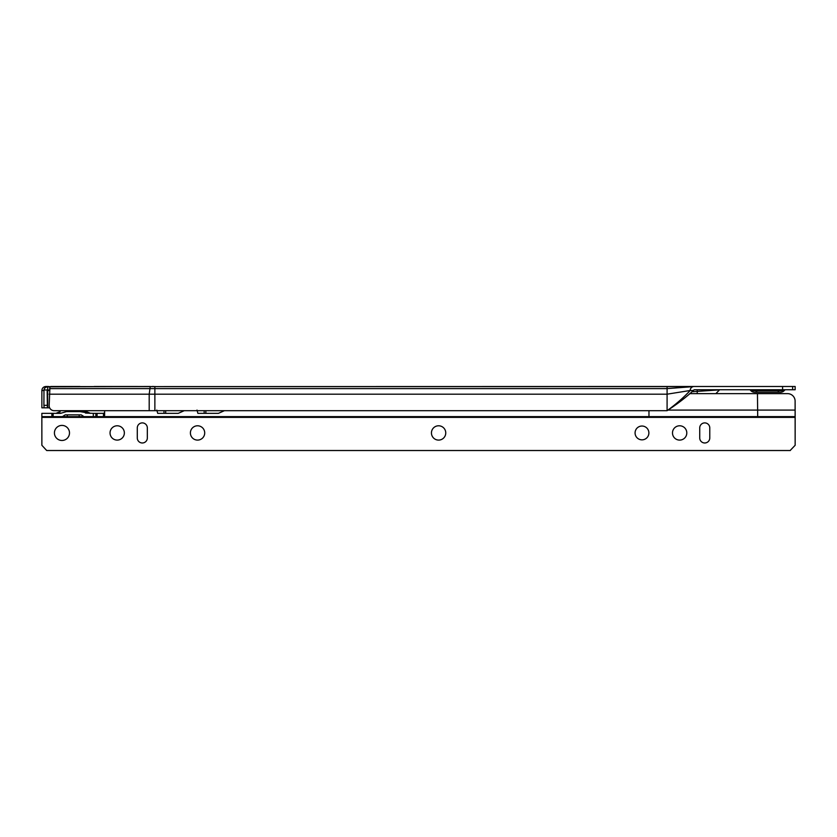 <?xml version="1.0" encoding="UTF-8"?>
<svg xmlns="http://www.w3.org/2000/svg" width="837" height="837" viewBox="0 0 837 837"><rect width="100%" height="100%" fill="white"/><g stroke="black" fill="none" stroke-linecap="round" stroke-linejoin="round"><path stroke-width="1.26" d="M94.225 386.485L137.666 386.485M79.913 386.485L50.911 386.485M43.911 390.502L41.871 390.502L41.871 407.828L47.688 407.828L47.688 390.502L47.154 390.764L47.908 389.979A2.511 0.649 -1.4 0 1 49.31 390.147M749.952 389.749L750.998 390.785A5.022 5.022 0 0 0 754.545 392.26L762.507 392.26M757.276 392.26L755.665 390.785L784.07 390.785A5.022 5.022 0 0 1 780.513 392.26L754.545 392.26M772.551 392.26L780.513 392.26M784.07 390.785L785.106 389.749M777.782 392.26L779.833 389.749M150.336 386.485L47.824 386.83A2.511 0.649 178.6 0 1 49.938 387.416A2.511 0.649 178.6 0 1 49.927 387.479L49.163 405.673A5.022 5.001 -90 0 0 54.164 410.695L154.866 410.695L154.866 394.185L667.089 394.185L690.159 390.502A4.007 4.007 0 0 1 693.13 386.631L693.203 386.61A3.766 3.766 0 0 1 694.176 386.485L47.897 386.621A4.018 3.861 18.6 0 0 44.183 389.226L44.11 389.425A4.018 3.861 -161.4 0 0 43.974 389.979L47.814 389.99L47.154 390.764L47.385 407.828L45.135 407.828M716.503 389.749L697.221 389.78L697.221 393.641M694.176 386.485L795.15 386.485L795.15 389.749L694.176 389.749L693.423 390.502L690.159 390.502C683.996 397.23 676.306 403.957 667.089 410.695L667.089 386.485M66.688 386.485L60.316 386.485M153.715 386.485L151.978 386.485M41.871 390.502C42.112 388.065 43.451 386.725 45.889 386.485L48.462 386.485M690.127 386.485L682.155 386.485M697.221 389.749L694.04 389.78M693.423 390.502C686.173 397.23 677.395 403.957 667.089 410.695L154.866 410.695M792.639 386.485L792.639 389.749M719.632 389.749L715.876 393.641M750.998 390.785L755.665 390.785L755.225 389.749M47.824 386.83L47.646 386.83A4.018 3.861 -161.4 0 0 44.11 389.425M43.974 389.979L43.901 405.317L47.154 405.317M49.645 407.828L44.131 407.828L43.901 405.317M679.644 440.095A7.156 7.156 90 0 1 672.488 432.917A7.156 7.156 90 0 1 679.686 425.782A7.156 7.156 90 0 1 686.8 432.959A7.156 7.156 90 0 1 679.613 440.095L679.613 440.095A7.156 7.156 90 0 1 672.488 432.917A7.156 7.156 90 0 1 679.644 425.782M438.598 440.095A7.156 7.156 90 0 1 431.442 432.938A7.156 7.156 90 0 1 438.598 425.782A7.156 7.156 90 0 1 445.755 432.938A7.156 7.156 90 0 1 438.598 440.095A7.156 7.156 90 0 1 431.442 432.938A7.156 7.156 90 0 1 438.598 425.782M197.553 440.095A7.156 7.156 90 0 1 190.397 432.938A7.156 7.156 90 0 1 197.553 425.782A7.156 7.156 90 0 1 204.709 432.938A7.156 7.156 90 0 1 197.553 440.095A7.156 7.156 90 0 1 190.397 432.938A7.156 7.156 90 0 1 197.553 425.782M117.201 440.095A7.156 7.156 90 0 1 110.045 432.938A7.156 7.156 90 0 1 117.201 425.782A7.156 7.156 90 0 1 124.357 432.938A7.156 7.156 90 0 1 117.201 440.095A7.156 7.156 90 0 1 110.045 432.938A7.156 7.156 90 0 1 117.201 425.782M648.884 432.938A6.905 6.905 -90 0 0 641.979 426.033A6.905 6.905 -90 0 0 635.074 432.938A6.905 6.905 -90 0 0 641.979 439.843A6.905 6.905 -90 0 0 648.884 432.938M641.979 426.033A6.905 6.905 -90 0 0 635.074 432.938A6.905 6.905 -90 0 0 641.979 439.843M69.492 432.938A7.533 7.533 -90 0 0 61.959 425.405A7.533 7.533 -90 0 0 54.426 432.938A7.533 7.533 -90 0 0 61.959 440.471A7.533 7.533 -90 0 0 69.492 432.938M61.959 425.405A7.533 7.533 -90 0 0 54.426 432.938A7.533 7.533 -90 0 0 61.959 440.471M142.311 422.894A5.022 5.022 -90 0 0 137.289 427.916L137.289 437.96A5.022 5.022 -90 0 0 142.311 442.982A5.022 5.022 -90 0 0 147.333 437.96L147.333 427.916A5.022 5.022 -90 0 0 142.311 422.894A5.022 5.022 -90 0 0 137.289 427.916L137.289 437.96A5.022 5.022 -90 0 0 142.311 442.982M704.754 422.894A5.022 5.022 -90 0 0 699.732 427.916L699.732 437.96A5.022 5.022 -90 0 0 704.754 442.982A5.022 5.022 -90 0 0 709.776 437.96L709.776 427.916A5.022 5.022 -90 0 0 704.754 422.894A5.022 5.022 -90 0 0 699.732 427.916L699.732 437.96A5.022 5.022 -90 0 0 704.754 442.982M90.155 413.352L79.923 411.595L66.531 411.595L60.578 413.352L41.85 413.352L41.871 445.284L46.684 450.515L790.337 450.515M795.15 416.617L795.15 445.284L790.484 450.16L795.15 445.284L795.108 401.174L795.15 416.617L618.993 416.617M84.003 416.617L67.117 416.617L67.494 414.859L65.202 414.859L81.262 414.859L84.003 416.617L103.485 416.617L104.615 415.466L104.615 410.695M67.117 416.617L62.451 416.617L65.202 414.859M41.85 413.352L41.85 416.617L62.451 416.617M604.68 416.617L458.299 416.617M443.987 416.617L136.902 416.617M122.589 416.617L103.485 416.617L103.485 413.352L104.615 412.777M787.586 393.641A7.533 7.533 90 0 1 795.119 401.174A7.533 7.533 -90 0 0 787.575 393.641L757.454 393.641L757.705 416.617L795.119 416.617M757.705 416.617L103.485 416.617M85.489 413.07L93.315 413.352L93.315 416.617L93.315 413.352L97.082 413.352L97.082 416.617L97.082 413.352L103.485 413.352M184.245 410.695L178.25 413.352L157.701 413.352L156.822 410.088M648.968 410.695L648.968 416.617M224.421 410.695L218.426 413.352L197.877 413.352L196.998 410.088M53.139 416.617L53.139 413.352L53.139 416.617M757.454 393.641L689.667 393.641M79.923 411.595L86.316 411.595L89.873 413.07M81.712 411.595L78.259 411.595M68.215 411.595L66.531 411.595M81.262 414.859L79.002 414.859L79.369 416.617M719.088 389.896L691.917 391.758M149.195 410.695L149.195 394.185L150.241 386.621L693.203 386.61M154.866 386.485L154.866 388.609L667.089 388.609L693.13 386.631M782.595 386.485L782.595 389.749M49.163 394.185L154.866 394.185L154.866 388.609L49.55 388.609M47.719 389.979L47.646 386.83M49.278 390.502L47.688 390.502M44.152 389.331A4.018 3.861 18.6 0 1 44.183 389.226A4.018 4.018 0 0 1 47.991 386.485A4.018 3.997 90 0 0 44.664 388.274M795.15 417.37L41.871 417.37M165.684 413.352L165.684 410.695M163.989 413.352L163.989 410.695M205.86 413.352L205.86 410.695M204.165 413.352L204.165 410.695M60.965 413.07L56.32 413.352M95.857 413.352L95.857 416.617M51.884 413.352L51.884 416.617M668.072 410.088L795.108 410.088M56.602 413.07L60.159 411.595"/></g></svg>
